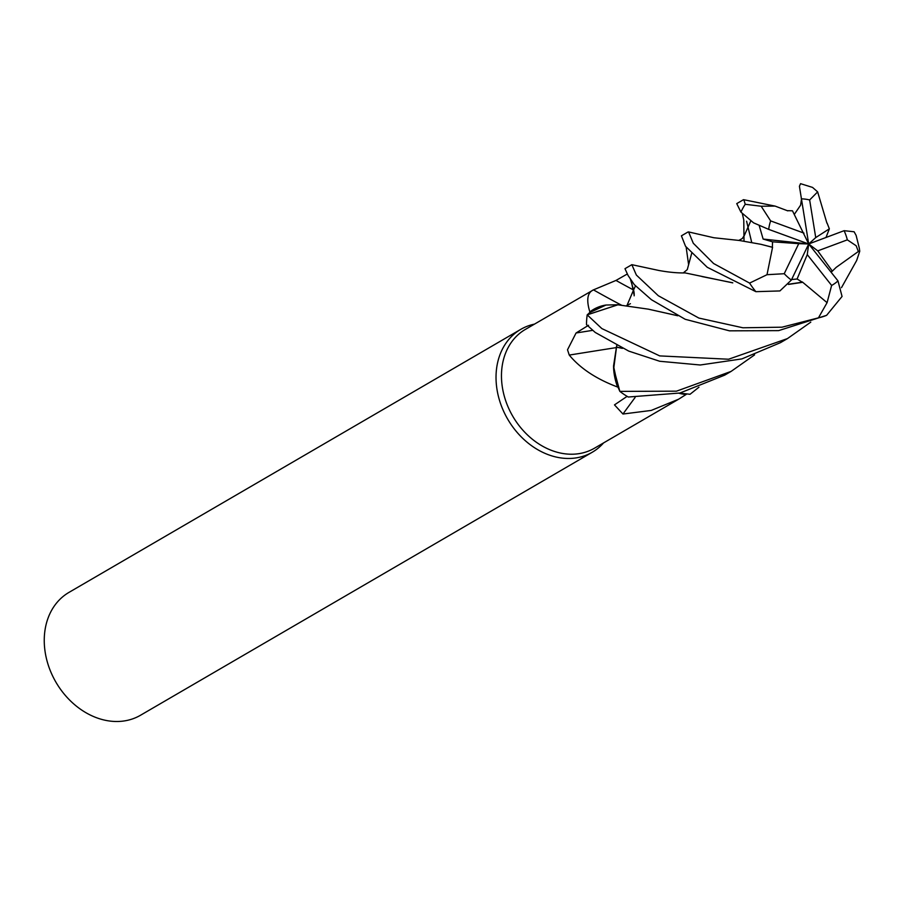 <?xml version="1.0" encoding="UTF-8"?>
<svg xmlns="http://www.w3.org/2000/svg" width="905" height="905" viewBox="0 0 905 905"><rect width="100%" height="100%" fill="white"/><g stroke="black" fill="none" stroke-linecap="round" stroke-linejoin="round"><path stroke-width="1.36" d="M616.69 347L616.746 345.687M622.436 348.38L616.52 347.181L613.714 368.595L619.767 391.186L618.149 387.487A68.712 54.583 59.8 0 0 618.16 387.498A68.712 54.583 59.8 0 1 617.617 387.035C596.372 379.048 580.252 368.392 569.256 355.077L567.514 349.783L576.066 332.995L588.522 325.28M698.932 387.216L690.04 394.275L679.553 393.109L686.465 394.184A68.712 54.583 59.8 0 0 686.476 394.173M621.611 305.234A1202.96 459.22 55.5 0 1 593.465 289.872L525.375 329.409A68.712 54.583 59.8 0 0 502.433 387.679A68.712 54.583 59.8 0 0 594.528 448.179L678.626 399.207L651.204 410.44L622.968 414.026L614.484 404.886L627.12 396.356M678.999 393.234A54.334 43.169 59.8 0 0 686.013 394.535A68.712 54.583 59.8 0 0 686.465 394.184L679.508 393.121M686.013 394.535L678.626 399.207M534.459 324.126A71.088 56.472 59.8 0 0 520.771 329.352A71.088 56.472 59.8 0 0 497.026 389.625A71.088 56.472 59.8 0 0 592.3 452.217A71.088 56.472 59.8 0 0 603.601 442.884M520.771 329.352L68.984 592.39A71.088 56.472 59.8 0 0 45.25 652.663A71.088 56.472 59.8 0 0 140.524 715.244L592.3 452.217M635.106 397.487A1202.96 844.987 -74.4 0 0 622.968 414.026M630.932 280.652L633.545 289.973A15.351 12.195 -120.2 0 1 634.179 295.279A15.351 12.195 59.8 0 1 634.145 295.822M617.617 304.77L605.999 305.03A54.334 43.169 59.8 0 0 589.845 311.92C586.18 299.894 587.379 292.541 593.465 289.872L615.977 280.437L627.222 274.045M589.845 311.92A68.712 54.583 59.8 0 0 589.721 312.553A68.712 54.583 59.8 0 0 589.709 312.564L605.999 305.03M631.577 282.564L634.179 295.279M616.667 345.653L613.533 366.05A54.334 43.169 59.8 0 0 617.617 387.035M616.294 347.599A1202.96 76.054 -10.3 0 0 569.256 355.077M613.533 366.05L618.149 387.487M616.61 347.113L622.142 348.244M754.612 354.862L731.104 371.401L676.454 391.175L619.857 391.379L613.714 368.618L616.452 347.169M810.79 322.135L787.452 338.594L728.57 359.228L659.711 355.903L601.87 328.594L587.198 314.861L617.9 304.804L587.322 314.748L589.721 312.553M858.37 251.488L859.75 251.251L859.32 248.196L856.119 235.391L854.116 231.771L844.127 230.685L808.697 243.977L815.733 237.585L829.353 228.818L827.068 223.026M830.96 272.032L832.215 270.957L817.758 250.866L847.34 239.848L856.164 245.753L858.359 251.488L836.197 267.36L831.152 272.269M619.857 391.379A71.076 56.472 59.8 0 0 628.251 397.024L679.938 393.019L724.724 375.123L731.104 371.401M687.936 232.031L681.408 235.832L685.538 246.296L707.212 267.258L755.867 291.67L779.918 290.935M772.576 247.246L767.01 274.701L749.589 283.095L713.604 263.525L693.275 243.241L688.581 231.929M587.198 314.861A71.076 56.472 59.8 0 0 586.508 324.635L595.23 332.452L628.76 351.106L659.7 361.265L700.255 364.998L741.862 358.912L780.506 342.644L787.452 338.594M859.75 251.251L856.65 260.516L841.48 287.666M802.35 281.975L827.08 302.666L818.448 317.847L782.01 327.191L742.892 327.78L698.852 318.062L658.308 295.731L636.362 275.052L631.848 264.679L624.982 268.683L628.047 275.448L634.269 284.611L651.442 299.725L685.187 319.284L729.441 330.834L778.617 330.63L826.616 315.325L842.057 296.455L837.973 280.878L808.697 243.977L817.758 250.866M626.894 305.675L633.591 289.939L630.434 279.306M787.78 210.865L775.099 206.091L761.173 206.238L745.222 204.281L743.853 199.734M801.434 199.553L800.597 205.175L794.318 214.383M826.921 223.139L817.634 191.883L812.554 187.414L800.563 183.67L799.42 186.272L808.697 243.977L763.13 239.056L772.542 241.816L772.35 247.235L761.32 244.407M743.458 199.7L736.738 203.614L740.935 212.109L753.56 222.834L768.696 229.372L808.697 243.977L792.475 210.808L787.678 210.673M802.215 282.371L788.436 284.43M732.779 282.869L685.164 272.914C677.506 273.084 668.727 272.269 658.806 270.459L631.848 264.679M791.615 279.543L797.101 278.989L802.271 282.19L788.617 284.227M732.462 282.722L701.997 276.557M683.309 272.903L687.28 269.6L691.737 253.174L688.603 264.645L686.137 247.054M826.005 237.483L829.353 228.818M832.215 270.957L831.028 272.111M677.607 315.687L648.331 309.159L617.651 304.77M677.777 315.766L648.297 309.148M751.693 242.325L746.591 221.227M759.182 225.481L763.13 239.056M772.169 247.235L760.867 244.293L739.396 240.481L713.853 237.744L688.49 231.906M803.979 233.128L770.641 220.899L761.173 206.238M797.101 278.989L807.26 254.61L831.627 285.437L827.08 302.666M815.733 237.585L809.647 199.96L817.634 191.894M772.542 241.816L798.742 243.66L784.228 273.717L767.01 274.701M779.918 290.924L791.355 280.064L808.697 243.977L798.742 243.66M808.697 243.977L807.26 254.61M633.545 289.973A1199.679 457.964 55.5 0 1 615.977 280.437M592.673 330.348A1199.679 75.839 -10.3 0 0 576.066 332.995M633.591 289.939L635.446 285.969M847.34 239.848A47.388 37.648 59.8 0 0 844.127 230.685M749.589 283.095A71.088 56.472 59.8 0 0 755.867 291.67M818.448 317.847A71.088 56.472 59.8 0 0 826.616 315.325M750.754 221.035L744.317 235.492M742.428 213.965L743.774 220.051L744.012 241.024M831.627 285.437A47.388 37.648 59.8 0 0 837.973 280.878M745.222 204.281A71.088 56.472 59.8 0 0 740.935 212.109M770.641 220.899A47.388 37.648 59.8 0 0 768.696 229.372M809.647 199.96A47.388 37.648 59.8 0 0 801.31 198.851M784.228 273.717A47.388 37.648 59.8 0 0 791.355 280.064M775.099 206.102L743.695 199.7M626.633 305.664L630.412 303.684M744.363 235.334L742.27 238.547L738.774 240.436"/></g></svg>
